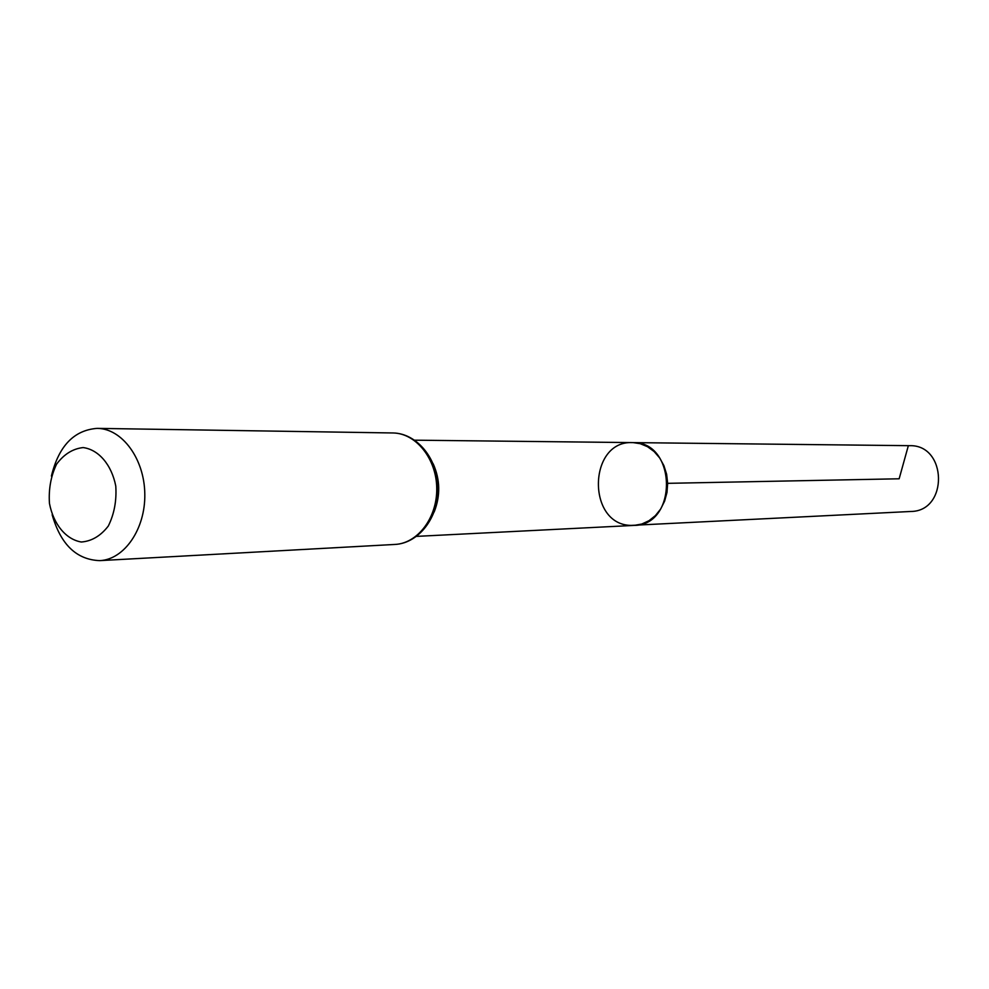 <?xml version="1.0" encoding="UTF-8"?>
<svg xmlns="http://www.w3.org/2000/svg" width="989" height="989" viewBox="0 0 989 989"><rect width="100%" height="100%" fill="white"/><g stroke="black" fill="none" stroke-linecap="round" stroke-linejoin="round"><path stroke-width="1.48" d="M633.17 442.615L640.217 443.678L647.535 446.707L654.125 451.54L659.688 457.956L663.916 465.658L666.623 474.25L667.662 483.337L666.982 492.448L664.62 501.139L660.689 509.001L655.386 515.628L648.982 520.721L641.799 524.034L634.172 525.406C677.861 525.48 676.872 441.749 633.17 442.615L908.347 445.668L899.149 478.787L667.662 483.337M83.138 447.572C98.653 449.599 111.621 464.768 115.775 486.056C116.727 500.706 114.242 514.02 108.32 526.012C100.705 535.89 91.705 541.218 81.333 542.009C65.892 539.45 53.406 524.195 49.45 503.376C48.523 489.085 50.896 476.018 56.583 464.162C63.951 454.235 72.803 448.709 83.138 447.572M51.403 476.068C58.759 446.014 74.002 430.116 97.157 428.373L97.75 428.398C122.401 428.892 144.443 459.106 144.802 494.018C145.494 528.917 124.367 559.589 99.753 560.627C76.549 559.786 60.688 544.506 52.157 514.762M630.982 525.406C586.526 524.8 588.059 440.266 632.552 442.602L909.534 445.68C947.264 444.333 948.587 511.338 910.82 511.474L630.982 525.406M433.207 463.853C440.229 479.764 440.538 495.81 434.159 511.993M393.152 432.972L393.325 432.972C416.159 433.442 436.47 458.884 436.742 488.22C437.323 517.556 417.766 543.456 394.92 544.444C418.829 543.332 438.733 517.272 438.139 488.195C437.892 459.106 417.259 433.528 393.325 432.972L97.157 428.373M416.592 536.372L634.172 525.406M414.7 440.179L632.552 442.602M99.753 560.627L394.92 544.444"/></g></svg>
